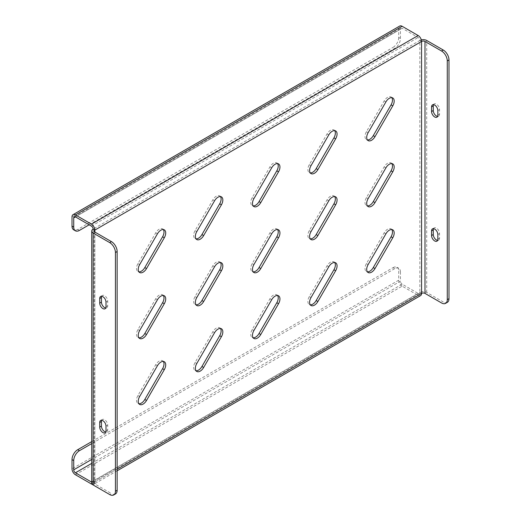 <?xml version="1.0" encoding="UTF-8"?>
<svg xmlns="http://www.w3.org/2000/svg" width="521" height="521" viewBox="0 0 521 521"><rect width="100%" height="100%" fill="white"/><g stroke="black" fill="none" stroke-linecap="round" stroke-linejoin="round"><path stroke-width="0.39" stroke-dasharray="2.6 1.95" d="M391.799 163.594A6.864 3.966 120 0 0 391.05 162.91A6.864 3.966 120 0 0 387.617 163.249A6.864 3.966 120 0 0 384.185 166.876L366.413 197.654A6.864 3.966 120 0 0 366.413 205.58A6.864 3.966 120 0 0 367.377 205.886M391.799 97.642A6.864 3.966 120 0 0 391.05 96.958A6.864 3.966 120 0 0 387.617 97.297A6.864 3.966 120 0 0 384.185 100.924L366.413 131.702A6.864 3.966 120 0 0 366.413 139.628A6.864 3.966 120 0 0 367.377 139.934M391.799 229.546A6.864 3.966 120 0 0 391.05 228.862A6.864 3.966 120 0 0 387.617 229.201A6.864 3.966 120 0 0 384.185 232.828L366.413 263.606A6.864 3.966 120 0 0 366.413 271.532A6.864 3.966 120 0 0 367.377 271.838M334.684 130.615A6.864 3.966 120 0 0 333.935 129.931A6.864 3.966 120 0 0 330.503 130.276A6.864 3.966 120 0 0 327.064 133.897L309.298 164.675A6.864 3.966 120 0 0 309.298 172.607A6.864 3.966 120 0 0 310.262 172.913M334.684 196.567A6.864 3.966 120 0 0 333.935 195.883A6.864 3.966 120 0 0 330.503 196.228A6.864 3.966 120 0 0 327.064 199.849L309.298 230.627A6.864 3.966 120 0 0 309.298 238.559A6.864 3.966 120 0 0 310.262 238.865M334.684 262.519A6.864 3.966 120 0 0 333.935 261.842A6.864 3.966 120 0 0 330.503 262.18A6.864 3.966 120 0 0 327.064 265.801L309.298 296.579A6.864 3.966 120 0 0 309.298 304.511A6.864 3.966 120 0 0 310.262 304.818M277.563 163.594A6.864 3.966 120 0 0 276.814 162.91A6.864 3.966 120 0 0 273.382 163.249A6.864 3.966 120 0 0 269.95 166.876L252.177 197.654A6.864 3.966 120 0 0 252.177 205.58A6.864 3.966 120 0 0 253.147 205.886M277.563 229.546A6.864 3.966 120 0 0 276.814 228.862A6.864 3.966 120 0 0 273.382 229.201A6.864 3.966 120 0 0 269.95 232.828L252.177 263.606A6.864 3.966 120 0 0 252.177 271.532A6.864 3.966 120 0 0 253.147 271.838M277.563 295.498A6.864 3.966 120 0 0 276.814 294.814A6.864 3.966 120 0 0 273.382 295.153A6.864 3.966 120 0 0 269.95 298.78L252.177 329.559A6.864 3.966 120 0 0 252.177 337.484A6.864 3.966 120 0 0 253.147 337.79M220.448 196.567A6.864 3.966 120 0 0 219.699 195.883A6.864 3.966 120 0 0 216.267 196.228A6.864 3.966 120 0 0 212.835 199.849L195.062 230.627A6.864 3.966 120 0 0 195.062 238.559A6.864 3.966 120 0 0 196.026 238.865M220.448 262.519A6.864 3.966 120 0 0 219.699 261.835A6.864 3.966 120 0 0 216.267 262.18A6.864 3.966 120 0 0 212.835 265.801L195.062 296.579A6.864 3.966 120 0 0 195.062 304.511A6.864 3.966 120 0 0 196.026 304.818M220.448 328.471A6.864 3.966 120 0 0 219.699 327.787A6.864 3.966 120 0 0 216.267 328.132A6.864 3.966 120 0 0 212.835 331.753L195.062 362.531A6.864 3.966 120 0 0 195.062 370.464A6.864 3.966 120 0 0 196.026 370.77M163.334 229.546A6.864 3.966 120 0 0 162.585 228.862A6.864 3.966 120 0 0 159.152 229.201A6.864 3.966 120 0 0 155.72 232.822L137.948 263.606A6.864 3.966 120 0 0 137.948 271.532A6.864 3.966 120 0 0 138.912 271.838M163.334 295.498A6.864 3.966 120 0 0 162.585 294.814A6.864 3.966 120 0 0 159.152 295.153A6.864 3.966 120 0 0 155.72 298.78L137.948 329.559A6.864 3.966 120 0 0 137.948 337.484A6.864 3.966 120 0 0 138.912 337.79M163.334 361.45A6.864 3.966 120 0 0 162.585 360.766A6.864 3.966 120 0 0 159.152 361.105A6.864 3.966 120 0 0 155.72 364.733L137.948 395.511A6.864 3.966 120 0 0 137.948 403.436A6.864 3.966 120 0 0 138.912 403.742M92.354 484.387A4.845 2.8 -120 0 0 93.858 484.237A4.845 2.8 -120 0 0 94.861 482.016L93.148 481.033L419.854 292.411A2.423 1.4 60 0 1 419.353 293.518A2.423 1.4 60 0 1 418.142 293.395L91.729 481.847M91.729 482.159A2.423 1.4 -120 0 0 92.647 482.14A2.423 1.4 -120 0 0 93.148 481.033L93.148 229.09L419.854 40.469L419.854 292.411A4.845 2.8 180 0 1 426.706 292.411L443.273 301.972L441.561 302.962M421.567 41.459L419.854 40.469A2.423 1.4 60 0 0 418.142 37.499L402.147 28.271L75.441 216.892L400.434 29.261A2.423 1.4 60 0 1 400.936 28.147A2.423 1.4 60 0 1 402.147 28.271M89.15 224.805L394.723 48.381A8.075 4.663 120 0 0 400.434 38.489L400.434 29.261M400.434 38.489L398.721 37.499L398.721 28.271A4.845 2.8 60 0 1 399.724 26.05M75.441 474.768L402.147 286.146L418.142 295.374A4.845 2.8 60 0 0 420.564 295.615M91.729 463.384L402.147 284.166L418.142 293.395M402.147 286.146A4.845 2.8 60 0 1 398.721 280.207L398.721 270.972L400.434 271.962L400.434 281.197L91.729 459.424M402.147 284.166A2.423 1.4 60 0 1 400.434 281.197M400.434 271.962A8.075 4.663 120 0 0 398.76 268.263A8.075 4.663 120 0 0 394.723 268.667L393.01 267.677L91.729 441.619M393.01 267.677A8.075 4.663 -60 0 1 397.048 267.273A8.075 4.663 -60 0 1 398.721 270.972M394.723 268.667L91.729 443.599M398.721 37.499A8.075 4.663 -60 0 1 393.01 47.398L394.723 48.381M79.439 230.412L77.727 229.422L393.01 47.398M77.727 229.422A8.075 4.663 -60 0 1 73.689 229.82M421.567 293.395L419.854 292.411M421.333 39.889A4.845 2.8 0 0 0 419.854 40.469M433.511 104.688A4.442 2.566 60 0 1 434.195 103.894A4.442 2.566 60 0 1 437.62 105.086A4.442 2.566 60 0 1 439.561 109.553L439.561 114.171A4.442 2.566 60 0 1 438.636 116.203A4.442 2.566 60 0 1 437.614 116.404M433.511 228.68A4.442 2.566 60 0 1 434.195 227.885A4.442 2.566 60 0 1 437.62 229.077A4.442 2.566 60 0 1 439.561 233.545L439.561 238.162A4.442 2.566 60 0 1 438.636 240.194A4.442 2.566 60 0 1 437.614 240.396M447.311 302.369A8.075 4.663 60 0 1 443.273 301.972M94.861 483.996A2.423 1.4 180 0 1 94.151 483.006A2.423 1.4 180 0 1 94.861 482.016L94.861 232.06L94.861 483.996L111.429 493.563L109.716 494.553M91.729 483.006A4.845 2.8 180 0 1 93.148 481.033M101.667 296.273A4.442 2.566 60 0 1 102.35 295.485A4.442 2.566 60 0 1 105.776 296.67A4.442 2.566 60 0 1 107.717 301.145L107.717 305.762A4.442 2.566 60 0 1 106.792 307.794A4.442 2.566 60 0 1 105.763 307.989M101.667 420.265A4.442 2.566 60 0 1 102.35 419.477A4.442 2.566 60 0 1 105.776 420.662A4.442 2.566 60 0 1 107.717 425.136L107.717 429.753A4.442 2.566 60 0 1 106.792 431.785A4.442 2.566 60 0 1 105.763 431.981M115.467 493.96A8.075 4.663 60 0 1 111.429 493.563M384.185 166.876L385.898 167.866M384.185 100.924L385.898 101.914M384.185 232.828L385.898 233.818M327.064 133.897L328.777 134.887M327.064 199.849L328.777 200.839M327.064 265.801L328.777 266.791M269.95 166.876L271.662 167.86M269.95 232.828L271.662 233.818M269.95 298.78L271.662 299.77M212.835 199.849L214.548 200.839M212.835 265.801L214.548 266.791M212.835 331.753L214.548 332.743M155.72 232.822L157.433 233.812M155.72 298.78L157.433 299.764M155.72 364.733L157.433 365.716M137.948 395.511L139.661 396.501M137.948 329.559L139.661 330.548M137.948 263.606L139.661 264.596M195.062 362.531L196.775 363.521M195.062 296.579L196.775 297.569M195.062 230.627L196.775 231.617M252.177 329.559L253.896 330.548M252.177 263.606L253.896 264.596M252.177 197.654L253.896 198.644M309.298 296.579L311.011 297.569M309.298 230.627L311.011 231.617M309.298 164.675L311.011 165.665M366.413 263.606L368.126 264.596M94.861 482.016L117.14 469.16M91.436 226.121L418.142 37.499M91.436 483.996L418.142 295.374M398.721 280.207L72.015 468.828M398.721 28.271L72.015 216.892M426.706 292.411L426.706 40.469M366.413 131.702L368.126 132.692M366.413 197.654L368.126 198.644M105.997 430.743L107.717 429.753M105.997 426.126L107.717 425.136M105.997 302.134L107.717 301.145M105.997 306.752L107.717 305.762M437.848 234.535L439.561 233.545M437.848 239.152L439.561 238.162M437.848 115.161L439.561 114.171M437.848 110.543L439.561 109.553M137.948 403.436L139.661 404.426M162.585 360.766L164.297 361.756M137.948 337.484L139.661 338.474M162.585 294.814L164.297 295.804M137.948 271.532L139.661 272.522M162.585 228.862L164.297 229.852M195.062 370.464L196.775 371.453M219.699 327.787L221.412 328.777M195.062 304.511L196.775 305.501M219.699 261.835L221.412 262.825M195.062 238.559L196.775 239.543M219.699 195.883L221.412 196.873M252.177 337.484L253.896 338.474M276.814 294.814L278.527 295.804M252.177 271.532L253.896 272.522M276.814 228.862L278.527 229.852M252.177 205.58L253.896 206.57M276.814 162.91L278.527 163.9M309.298 304.511L311.011 305.501M333.935 261.842L335.648 262.825M309.298 238.559L311.011 239.549M333.935 195.883L335.648 196.873M309.298 172.607L311.011 173.597M333.935 129.931L335.648 130.921M366.413 271.532L368.126 272.522M391.05 228.862L392.762 229.852M117.14 470.795L93.858 484.237M419.353 293.518L92.647 482.14M74.229 216.769L400.936 28.147M94.151 231.07L94.151 483.006M397.048 267.273L398.76 268.263M391.05 96.958L392.762 97.948M366.413 139.628L368.126 140.618M391.05 162.91L392.762 163.9M366.413 205.58L368.126 206.57M105.079 432.775L106.792 431.785M100.638 420.46L102.35 419.477M100.638 296.475L102.35 295.485M105.079 308.784L106.792 307.794M432.482 228.875L434.195 227.885M436.924 241.184L438.636 240.194M436.924 117.192L438.636 116.203M432.482 104.884L434.195 103.894"/><path stroke-width="0.78" d="M389.33 164.239A6.864 3.966 120 0 0 385.898 167.866L368.126 198.644A6.864 3.966 120 0 0 368.126 206.57A6.864 3.966 120 0 0 374.99 202.604L392.762 171.826A6.864 3.966 120 0 0 392.762 163.9A6.864 3.966 120 0 0 389.33 164.239M389.33 98.287A6.864 3.966 120 0 0 385.898 101.914L368.126 132.692A6.864 3.966 120 0 0 368.126 140.618A6.864 3.966 120 0 0 374.99 136.652L392.762 105.874A6.864 3.966 120 0 0 392.762 97.948A6.864 3.966 120 0 0 389.33 98.287M389.33 230.191A6.864 3.966 120 0 0 385.898 233.818L368.126 264.596A6.864 3.966 120 0 0 368.126 272.522A6.864 3.966 120 0 0 374.99 268.562L392.762 237.778A6.864 3.966 120 0 0 392.762 229.852A6.864 3.966 120 0 0 389.33 230.191M332.216 131.266A6.864 3.966 120 0 0 328.777 134.887L311.011 165.665A6.864 3.966 120 0 0 311.011 173.597A6.864 3.966 120 0 0 317.875 169.631L335.648 138.853A6.864 3.966 120 0 0 335.648 130.921A6.864 3.966 120 0 0 332.216 131.266M332.216 197.218A6.864 3.966 120 0 0 328.777 200.839L311.011 231.617A6.864 3.966 120 0 0 311.011 239.549A6.864 3.966 120 0 0 317.875 235.583L335.648 204.805A6.864 3.966 120 0 0 335.648 196.873A6.864 3.966 120 0 0 332.216 197.218M332.216 263.17A6.864 3.966 120 0 0 328.777 266.791L311.011 297.569A6.864 3.966 120 0 0 311.011 305.501A6.864 3.966 120 0 0 317.875 301.535L335.648 270.757A6.864 3.966 120 0 0 335.648 262.825A6.864 3.966 120 0 0 332.216 263.17M275.095 164.239A6.864 3.966 120 0 0 271.662 167.86L253.896 198.644A6.864 3.966 120 0 0 253.896 206.57A6.864 3.966 120 0 0 260.76 202.604L278.527 171.826A6.864 3.966 120 0 0 278.527 163.9A6.864 3.966 120 0 0 275.095 164.239M275.095 230.191A6.864 3.966 120 0 0 271.662 233.818L253.896 264.596A6.864 3.966 120 0 0 253.896 272.522A6.864 3.966 120 0 0 260.76 268.556L278.527 237.778A6.864 3.966 120 0 0 278.527 229.852A6.864 3.966 120 0 0 275.095 230.191M275.095 296.143A6.864 3.966 120 0 0 271.662 299.77L253.896 330.548A6.864 3.966 120 0 0 253.896 338.474A6.864 3.966 120 0 0 260.76 334.508L278.527 303.73A6.864 3.966 120 0 0 278.527 295.804A6.864 3.966 120 0 0 275.095 296.143M217.98 197.212A6.864 3.966 120 0 0 214.548 200.839L196.775 231.617A6.864 3.966 120 0 0 196.775 239.543A6.864 3.966 120 0 0 203.646 235.583L221.412 204.805A6.864 3.966 120 0 0 221.412 196.873A6.864 3.966 120 0 0 217.98 197.212M217.98 263.17A6.864 3.966 120 0 0 214.548 266.791L196.775 297.569A6.864 3.966 120 0 0 196.775 305.501A6.864 3.966 120 0 0 203.646 301.535L221.412 270.757A6.864 3.966 120 0 0 221.412 262.825A6.864 3.966 120 0 0 217.98 263.17M217.98 329.122A6.864 3.966 120 0 0 214.548 332.743L196.775 363.521A6.864 3.966 120 0 0 196.775 371.453A6.864 3.966 120 0 0 203.646 367.487L221.412 336.709A6.864 3.966 120 0 0 221.412 328.777A6.864 3.966 120 0 0 217.98 329.122M160.865 230.191A6.864 3.966 120 0 0 157.433 233.812L139.661 264.596A6.864 3.966 120 0 0 139.661 272.522A6.864 3.966 120 0 0 146.525 268.556L164.297 237.778A6.864 3.966 120 0 0 164.297 229.852A6.864 3.966 120 0 0 160.865 230.191M160.865 296.143A6.864 3.966 120 0 0 157.433 299.764L139.661 330.548A6.864 3.966 120 0 0 139.661 338.474A6.864 3.966 120 0 0 146.525 334.508L164.297 303.73A6.864 3.966 120 0 0 164.297 295.804A6.864 3.966 120 0 0 160.865 296.143M160.865 362.095A6.864 3.966 120 0 0 157.433 365.716L139.661 396.501A6.864 3.966 120 0 0 139.661 404.426A6.864 3.966 120 0 0 146.525 400.46L164.297 369.682A6.864 3.966 120 0 0 164.297 361.756A6.864 3.966 120 0 0 160.865 362.095M138.912 403.742A6.864 3.966 120 0 0 144.812 399.47L162.585 368.692A6.864 3.966 120 0 0 163.334 361.45M138.912 337.79A6.864 3.966 120 0 0 144.812 333.518L162.585 302.74A6.864 3.966 120 0 0 163.334 295.498M138.912 271.838A6.864 3.966 120 0 0 144.812 267.566L162.585 236.788A6.864 3.966 120 0 0 163.334 229.546M196.026 370.77A6.864 3.966 120 0 0 201.927 366.497L219.699 335.719A6.864 3.966 120 0 0 220.448 328.471M196.026 304.818A6.864 3.966 120 0 0 201.927 300.545L219.699 269.767A6.864 3.966 120 0 0 220.448 262.519M196.026 238.865A6.864 3.966 120 0 0 201.927 234.593L219.699 203.815A6.864 3.966 120 0 0 220.448 196.567M253.147 337.79A6.864 3.966 120 0 0 259.048 333.525L276.814 302.74A6.864 3.966 120 0 0 277.563 295.498M253.147 271.838A6.864 3.966 120 0 0 259.048 267.566L276.814 236.788A6.864 3.966 120 0 0 277.563 229.546M253.147 205.886A6.864 3.966 120 0 0 259.048 201.614L276.814 170.836A6.864 3.966 120 0 0 277.563 163.594M310.262 304.818A6.864 3.966 120 0 0 316.162 300.545L333.935 269.767A6.864 3.966 120 0 0 334.684 262.519M310.262 238.865A6.864 3.966 120 0 0 316.162 234.593L333.935 203.815A6.864 3.966 120 0 0 334.684 196.567M310.262 172.913A6.864 3.966 120 0 0 316.162 168.641L333.935 137.863A6.864 3.966 120 0 0 334.684 130.615M367.377 271.838A6.864 3.966 120 0 0 373.277 267.573L391.05 236.788A6.864 3.966 120 0 0 391.799 229.546M91.729 459.424L73.728 469.818L73.728 460.584L72.015 459.594L72.015 468.828A4.845 2.8 -120 0 0 75.441 474.768L91.436 483.996A4.845 2.8 -120 0 0 92.354 484.387M402.147 26.291L75.441 214.912A4.845 2.8 -120 0 0 73.018 214.672L399.724 26.05A4.845 2.8 60 0 1 402.147 26.291L418.142 35.526A4.845 2.8 60 0 1 421.567 41.459L421.567 293.395A4.845 2.8 60 0 1 420.564 295.615L117.14 470.795M367.377 205.886A6.864 3.966 120 0 0 373.277 201.62L391.05 170.836A6.864 3.966 120 0 0 391.799 163.594M367.377 139.934A6.864 3.966 120 0 0 373.277 135.662L391.05 104.884A6.864 3.966 120 0 0 391.799 97.642M91.436 482.016L75.441 472.788L91.729 463.384M73.728 469.818A2.423 1.4 -120 0 0 75.441 472.788M75.441 214.912L91.436 224.147L418.142 35.526M117.14 469.16L421.567 293.395A2.423 1.4 180 0 1 424.993 293.395L441.561 302.962A8.075 4.663 -120 0 0 445.598 303.359A8.075 4.663 -120 0 0 447.272 299.666L447.272 60.918A8.075 4.663 -120 0 0 441.561 51.019L424.993 41.459A2.423 1.4 0 0 0 421.567 41.459L94.861 230.08A2.423 1.4 0 0 0 94.151 231.07A2.423 1.4 0 0 0 94.861 232.06L94.861 230.08L93.148 229.09A2.423 1.4 -120 0 0 91.436 226.121L75.441 216.892A2.423 1.4 -120 0 0 74.229 216.769A2.423 1.4 -120 0 0 73.728 217.882L73.728 227.11A8.075 4.663 120 0 0 75.402 230.81A8.075 4.663 120 0 0 79.439 230.412L89.15 224.805M94.861 230.08A4.845 2.8 -120 0 0 91.436 224.147M91.729 441.619L77.727 449.701L79.439 450.691A8.075 4.663 120 0 0 73.728 460.584M72.015 459.594A8.075 4.663 -60 0 1 77.727 449.701M91.729 443.599L79.439 450.691M73.018 214.672A4.845 2.8 -120 0 0 72.015 216.892L72.015 226.121L73.728 227.11M75.402 230.81L73.689 229.82A8.075 4.663 -60 0 1 72.015 226.121M441.561 51.019L443.273 50.036L426.706 40.469A4.845 2.8 0 0 0 421.333 39.889M437.614 116.404A4.442 2.566 60 0 1 433.277 110.543L433.277 105.926A4.442 2.566 60 0 1 433.511 104.688M437.614 240.396A4.442 2.566 60 0 1 433.277 234.535L433.277 229.917A4.442 2.566 60 0 1 433.511 228.68M443.273 50.036A8.075 4.663 60 0 1 448.985 59.928L447.272 60.918M447.272 299.666L448.985 298.676L448.985 59.928M448.985 298.676A8.075 4.663 60 0 1 447.311 302.369L445.598 303.359M437.848 110.543L437.848 115.161A4.442 2.566 60 0 1 436.924 117.192A4.442 2.566 60 0 1 433.505 116.007A4.442 2.566 60 0 1 431.564 111.533L431.564 106.916A4.442 2.566 60 0 1 432.482 104.884A4.442 2.566 60 0 1 435.908 106.076A4.442 2.566 60 0 1 437.848 110.543M431.564 235.525L431.564 230.907A4.442 2.566 60 0 1 432.482 228.875A4.442 2.566 60 0 1 435.908 230.067A4.442 2.566 60 0 1 437.848 234.535L437.848 239.152A4.442 2.566 60 0 1 436.924 241.184A4.442 2.566 60 0 1 433.505 239.992A4.442 2.566 60 0 1 431.564 235.525L433.277 234.535M93.148 229.09A4.845 2.8 0 0 0 91.729 231.07A4.845 2.8 0 0 0 93.148 233.05L109.716 242.61L111.429 241.62A8.075 4.663 60 0 1 117.14 251.513L117.14 490.261A8.075 4.663 60 0 1 115.467 493.96L113.754 494.95A8.075 4.663 -120 0 0 115.428 491.251L117.14 490.261M113.754 494.95A8.075 4.663 -120 0 1 109.716 494.553L93.148 484.986A4.845 2.8 180 0 1 91.729 483.006L91.729 231.07M94.861 232.06L111.429 241.62M105.997 306.752L105.997 302.134A4.442 2.566 -120 0 0 104.063 297.66A4.442 2.566 -120 0 0 100.638 296.475A4.442 2.566 -120 0 0 99.719 298.507L99.719 303.124A4.442 2.566 -120 0 0 101.654 307.592A4.442 2.566 -120 0 0 105.079 308.784A4.442 2.566 -120 0 0 105.997 306.752M99.719 422.498L99.719 427.116A4.442 2.566 -120 0 0 101.654 431.583A4.442 2.566 -120 0 0 105.079 432.775A4.442 2.566 -120 0 0 105.997 430.743L105.997 426.126A4.442 2.566 -120 0 0 104.063 421.652A4.442 2.566 -120 0 0 100.638 420.46A4.442 2.566 -120 0 0 99.719 422.498L101.432 421.509A4.442 2.566 60 0 1 101.667 420.265M117.14 251.513L115.428 252.503L115.428 491.251M115.428 252.503A8.075 4.663 -120 0 0 109.716 242.61M105.763 307.989A4.442 2.566 60 0 1 101.432 302.134L101.432 297.517A4.442 2.566 60 0 1 101.667 296.273M105.763 431.981A4.442 2.566 60 0 1 101.432 426.126L101.432 421.509M144.812 399.47L146.525 400.46M162.585 368.692L164.297 369.682M144.812 333.518L146.525 334.508M162.585 302.74L164.297 303.73M144.812 267.566L146.525 268.556M162.585 236.788L164.297 237.778M201.927 366.497L203.646 367.487M219.699 335.719L221.412 336.709M201.927 300.545L203.646 301.535M219.699 269.767L221.412 270.757M201.927 234.593L203.646 235.583M219.699 203.815L221.412 204.805M259.048 333.525L260.76 334.508M276.814 302.74L278.527 303.73M259.048 267.566L260.76 268.556M276.814 236.788L278.527 237.778M259.048 201.614L260.76 202.604M276.814 170.836L278.527 171.826M316.162 300.545L317.875 301.535M333.935 269.767L335.648 270.757M316.162 234.593L317.875 235.583M333.935 203.815L335.648 204.805M316.162 168.641L317.875 169.631M333.935 137.863L335.648 138.853M373.277 267.573L374.99 268.562M391.05 236.788L392.762 237.778M73.728 217.882L75.441 216.892M424.993 293.395L424.993 41.459M93.148 484.986L93.148 233.05M391.05 104.884L392.762 105.874M373.277 135.662L374.99 136.652M391.05 170.836L392.762 171.826M373.277 201.62L374.99 202.604M99.719 427.116L101.432 426.126M99.719 298.507L101.432 297.517M99.719 303.124L101.432 302.134M431.564 230.907L433.277 229.917M431.564 111.533L433.277 110.543M431.564 106.916L433.277 105.926"/></g></svg>
